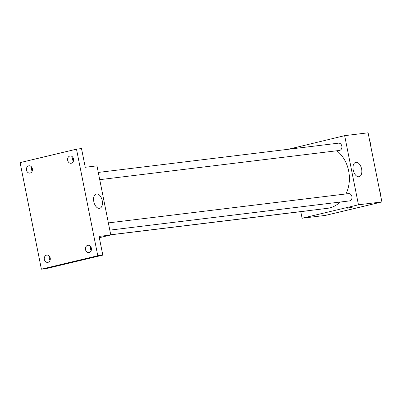 <?xml version="1.0" encoding="UTF-8"?>
<svg xmlns="http://www.w3.org/2000/svg" width="402" height="402" viewBox="0 0 402 402"><rect width="100%" height="100%" fill="white"/><g stroke="black" fill="none" stroke-linecap="round" stroke-linejoin="round"><path stroke-width="0.6" d="M288.299 149.278L344.655 135.665L368.086 132.806L381.9 201.94L325.509 215.387L302.083 218.241L300.766 211.658M110.731 234.753L327.198 208.372A31.652 25.934 -96.9 0 0 340.127 202.06M345.956 193.94A31.652 25.934 -96.9 0 0 336.856 150.765M344.655 135.665L358.468 204.794L302.083 218.241M109.811 230.13L349.438 200.925A3.678 3.015 -96.9 0 0 351.981 196.91A3.678 3.015 -96.9 0 0 348.549 193.628L108.364 222.899M110.746 234.818L308.274 210.743A3.678 3.015 -96.9 0 0 308.831 210.608M98.279 172.433L338.464 143.162A3.678 3.015 83.1 0 1 341.876 146.278A3.678 3.015 83.1 0 1 339.63 150.413A3.678 3.015 83.1 0 1 339.353 150.459L99.726 179.669M358.468 204.794L381.9 201.94M355.976 162.292A7.377 4.211 -103.4 0 1 361.569 168.77A7.377 4.211 -103.4 0 1 359.132 176.689A7.377 4.211 -103.4 0 1 353.323 170.493A7.377 4.211 -103.4 0 1 355.71 162.338A7.377 4.211 -103.4 0 1 355.976 162.292M352.247 207.201L347.197 208.211M76.491 149.167L97.786 255.742L41.396 269.194L20.1 162.619L76.491 149.167L81.511 148.559L85.249 167.282L96.967 165.85L110.781 234.984L99.324 237.713M41.396 269.194L46.416 268.581L102.806 255.134L97.786 255.742M110.781 234.984L99.063 236.411L102.806 255.134M96.57 193.905A7.377 4.211 -103.4 0 1 102.163 200.387A7.377 4.211 -103.4 0 1 99.726 208.306A7.377 4.211 -103.4 0 1 93.917 202.105A7.377 4.211 -103.4 0 1 96.304 193.955A7.377 4.211 -103.4 0 1 96.57 193.905M49.552 256.446A3.678 3.015 -96.9 0 0 50.034 260.416M90.711 246.627A3.678 3.015 -96.9 0 0 91.199 250.597M31.708 167.152A3.678 3.015 -96.9 0 0 32.19 171.121M72.873 157.338A3.678 3.015 -96.9 0 0 73.355 161.302M85.51 249.622A3.678 3.015 83.1 0 1 87.998 245.27A3.678 3.015 83.1 0 1 91.38 248.22A3.678 3.015 83.1 0 1 88.892 252.567A3.678 3.015 83.1 0 1 85.51 249.622M67.667 160.328A3.678 3.015 83.1 0 1 70.159 155.976A3.678 3.015 83.1 0 1 73.541 158.926A3.678 3.015 83.1 0 1 71.048 163.277A3.678 3.015 83.1 0 1 67.667 160.328M26.502 170.141A3.678 3.015 83.1 0 1 28.994 165.795A3.678 3.015 83.1 0 1 32.376 168.745A3.678 3.015 83.1 0 1 29.884 173.091A3.678 3.015 83.1 0 1 26.502 170.141M44.346 259.436A3.678 3.015 83.1 0 1 46.838 255.084A3.678 3.015 83.1 0 1 50.22 258.034A3.678 3.015 83.1 0 1 47.727 262.385A3.678 3.015 83.1 0 1 44.346 259.436M370.342 144.107A3.678 3.015 -96.9 0 0 369.78 141.293M380.428 194.573A3.678 3.015 -96.9 0 0 379.865 191.759"/></g></svg>
